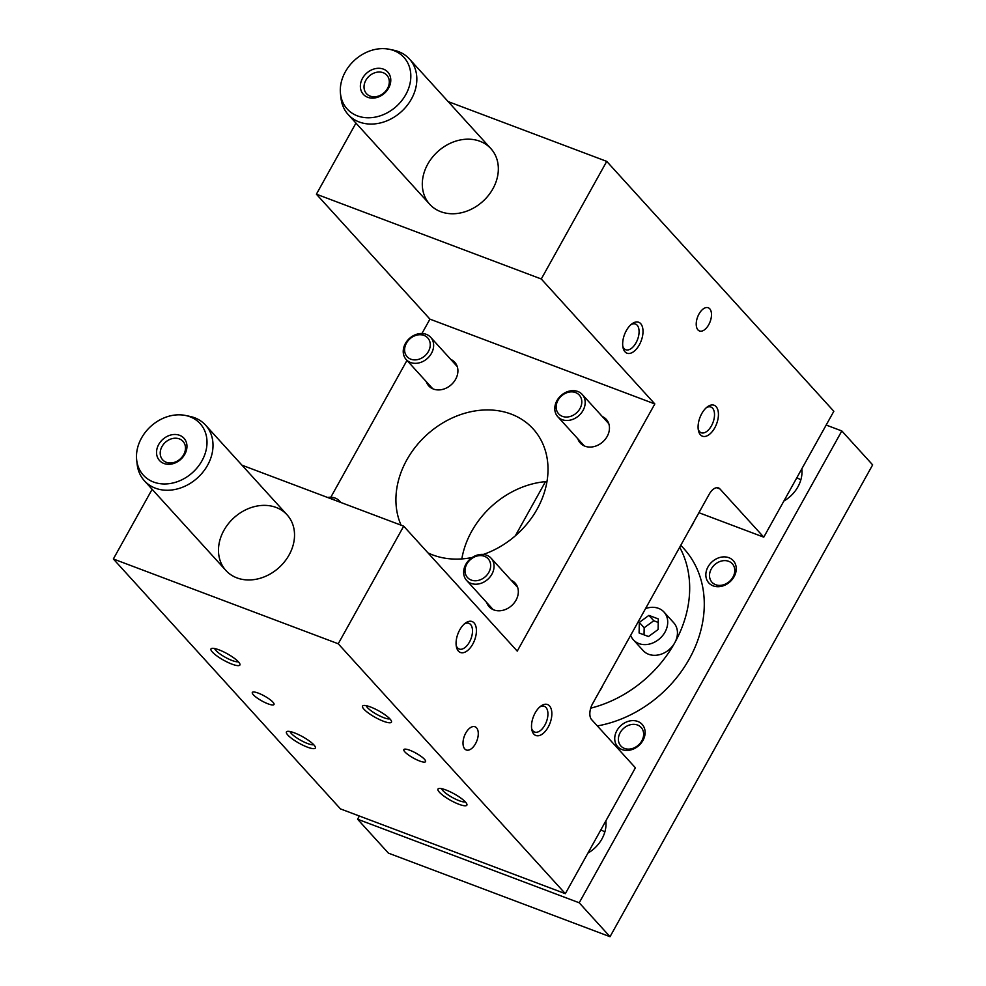 <?xml version="1.0" encoding="UTF-8"?>
<svg xmlns="http://www.w3.org/2000/svg" width="986" height="986" viewBox="0 0 986 986"><rect width="100%" height="100%" fill="white"/><g stroke="black" fill="none" stroke-linecap="round" stroke-linejoin="round"><path stroke-width="1.48" d="M591.6 719.607L635.403 767.798L565.335 893.673L338.235 643.772L403.693 526.167L517.243 651.117L654.827 403.94L541.277 278.989L606.735 161.384L833.836 411.285L763.768 537.16L719.965 488.97A12.399 6.68 -69.3 0 0 718.461 487.922A12.399 6.68 -69.3 0 0 709.23 494.183L592.611 703.684A12.399 6.68 -69.3 0 0 591.6 719.607M410.595 362.503A16.54 13.434 137.7 0 1 406.195 359.545A16.54 13.434 137.7 0 1 409.4 338.481A16.54 13.434 137.7 0 1 430.672 337.298A16.54 13.434 137.7 0 1 429.686 355.995A16.54 13.434 137.7 0 1 410.595 362.503M410.805 359.187A13.952 11.339 137.7 0 1 411.199 337.779A13.952 11.339 137.7 0 1 430.253 344.952A13.952 11.339 137.7 0 1 410.805 359.187M562.143 419.654A16.54 13.434 137.7 0 1 557.743 416.684A16.54 13.434 137.7 0 1 560.948 395.62A16.54 13.434 137.7 0 1 582.221 394.449A16.54 13.434 137.7 0 1 581.235 413.134A16.54 13.434 137.7 0 1 562.143 419.654M562.353 416.339A13.952 11.339 137.7 0 1 562.76 394.918A13.952 11.339 137.7 0 1 581.802 402.103A13.952 11.339 137.7 0 1 562.353 416.339M327.635 497.486A16.54 13.434 137.7 0 1 339.541 501.036A16.54 13.434 137.7 0 1 340.577 502.367M330.446 498.546A13.952 11.339 137.7 0 1 335.067 500.296M471.012 583.379A16.54 13.434 137.7 0 1 466.612 580.421A16.54 13.434 137.7 0 1 469.817 559.358A16.54 13.434 137.7 0 1 491.09 558.175A16.54 13.434 137.7 0 1 490.104 576.872A16.54 13.434 137.7 0 1 471.012 583.379M471.222 580.064A13.952 11.339 137.7 0 1 471.616 558.643A13.952 11.339 137.7 0 1 490.671 565.828A13.952 11.339 137.7 0 1 471.222 580.064M475.511 743.727A12.399 6.68 -69.3 0 1 466.267 749.976A12.399 6.68 -69.3 0 1 464.394 736.012A12.399 6.68 -69.3 0 1 475.018 726.768A12.399 6.68 -69.3 0 1 475.511 743.727M419.58 760.982A12.399 2.773 -150.9 0 0 425.545 761.66A12.399 2.773 -150.9 0 0 416.055 753.193A12.399 2.773 -150.9 0 0 403.866 749.594A12.399 2.773 -150.9 0 0 408.389 754.906A12.399 2.773 -150.9 0 0 419.58 760.982M268.019 703.831A12.399 2.773 29.1 0 1 256.841 697.768A12.399 2.773 29.1 0 1 252.317 692.443A12.399 2.773 29.1 0 1 264.507 696.054A12.399 2.773 29.1 0 1 273.997 704.509A12.399 2.773 29.1 0 1 268.019 703.831M290.13 731.55A13.742 3.069 -150.9 0 0 291.363 733.522A13.742 3.069 -150.9 0 0 307.583 743.53A13.742 3.069 -150.9 0 0 313.696 744.677M338.235 643.772L113.353 558.976L340.453 808.89L565.335 893.673M383.48 721.259A16.54 3.697 -150.9 0 0 391.467 721.21A16.54 3.697 -150.9 0 0 378.797 710.894A16.54 3.697 -150.9 0 0 363.341 705.557A16.54 3.697 -150.9 0 0 367.26 712.175A16.54 3.697 -150.9 0 0 383.48 721.259M458.909 804.268A16.54 3.697 -150.9 0 0 466.896 804.206A16.54 3.697 -150.9 0 0 454.226 793.89A16.54 3.697 -150.9 0 0 438.77 788.553A16.54 3.697 -150.9 0 0 442.689 795.184A16.54 3.697 -150.9 0 0 458.909 804.268M231.932 664.12A16.54 3.697 29.1 0 1 215.712 655.037A16.54 3.697 29.1 0 1 211.793 648.406A16.54 3.697 29.1 0 1 227.236 653.743A16.54 3.697 29.1 0 1 239.918 664.071A16.54 3.697 29.1 0 1 231.932 664.12M307.361 747.129A16.54 3.697 29.1 0 1 291.141 738.033A16.54 3.697 29.1 0 1 287.222 731.415A16.54 3.697 29.1 0 1 302.665 736.752A16.54 3.697 29.1 0 1 315.347 747.068A16.54 3.697 29.1 0 1 307.361 747.129M639.322 344.866A16.54 8.911 110.7 0 0 642.256 326.415A16.54 8.911 110.7 0 0 631.977 323.815A16.54 8.911 110.7 0 0 623.016 347.602A16.54 8.911 110.7 0 0 639.322 344.866M714.751 427.862A16.54 8.911 110.7 0 0 717.685 409.424A16.54 8.911 110.7 0 0 707.406 406.824A16.54 8.911 110.7 0 0 698.445 430.611A16.54 8.911 110.7 0 0 714.751 427.862M472.738 644.154A16.54 8.911 -69.3 0 1 456.432 646.902A16.54 8.911 -69.3 0 1 465.392 623.103A16.54 8.911 -69.3 0 1 475.671 625.716A16.54 8.911 -69.3 0 1 472.738 644.154M548.167 727.163A16.54 8.911 -69.3 0 1 531.861 729.899A16.54 8.911 -69.3 0 1 540.821 706.112A16.54 8.911 -69.3 0 1 551.1 708.712A16.54 8.911 -69.3 0 1 548.167 727.163M708.724 324.714A12.399 6.68 110.7 0 0 708.231 307.755A12.399 6.68 110.7 0 0 697.607 317.011A12.399 6.68 110.7 0 0 699.481 330.976A12.399 6.68 110.7 0 0 708.724 324.714M546.983 481.525A82.688 67.159 -42.3 0 0 461.83 558.914M698.914 512.708L763.768 537.16M448.137 101.583L606.735 161.384M492.914 188.757A41.35 33.586 137.7 0 1 429.723 204.275A41.35 33.586 137.7 0 1 437.735 151.622A41.35 33.586 137.7 0 1 490.917 148.664A41.35 33.586 137.7 0 1 492.914 188.757M421.946 333.514L429.945 319.144L316.395 194.193L355.958 123.102M316.395 194.193L541.277 278.989M429.945 319.144L654.827 403.94M602.298 416.536A17.575 14.272 137.7 0 1 606.304 419.407A17.575 14.272 137.7 0 1 602.902 441.79A17.575 14.272 137.7 0 1 580.298 443.047A17.575 14.272 137.7 0 1 577.821 438.782M486.69 602.508A17.575 14.272 -42.3 0 0 489.167 606.772A17.575 14.272 -42.3 0 0 511.771 605.515A17.575 14.272 -42.3 0 0 515.173 583.133A17.575 14.272 -42.3 0 0 511.167 580.261M426.272 381.631A17.575 14.272 -42.3 0 0 428.75 385.896A17.575 14.272 -42.3 0 0 455.606 379.302A17.575 14.272 -42.3 0 0 454.756 362.269A17.575 14.272 -42.3 0 0 450.75 359.397M401.08 525.181A82.688 67.159 137.7 0 1 435.27 427.912A82.688 67.159 137.7 0 1 533.155 428.91A82.688 67.159 137.7 0 1 537.148 509.096A82.688 67.159 137.7 0 1 483.325 554.44M472.22 557.484A82.688 67.159 137.7 0 1 427.986 552.899M330.815 497.24L406.971 360.408M241.964 465.182L403.693 526.167M289.095 554.958A41.35 33.586 137.7 0 1 225.905 570.475A41.35 33.586 137.7 0 1 233.916 517.81A41.35 33.586 137.7 0 1 287.099 514.852A41.35 33.586 137.7 0 1 289.095 554.958M113.353 558.976L152.14 489.302M599.352 691.568A26.869 21.828 -42.3 0 0 602.717 685.541M389.827 718.806A13.742 3.069 29.1 0 1 383.714 717.672A13.742 3.069 29.1 0 1 367.482 707.652A13.742 3.069 29.1 0 1 366.25 705.693M465.256 801.815A13.742 3.069 29.1 0 1 459.143 800.681A13.742 3.069 29.1 0 1 442.911 790.661A13.742 3.069 29.1 0 1 441.679 788.689M214.701 648.554A13.742 3.069 -150.9 0 0 232.154 660.534A13.742 3.069 -150.9 0 0 238.267 661.668M630.904 324.69A13.742 7.407 -69.3 0 1 635.477 324.037A13.742 7.407 -69.3 0 1 636.019 342.82A13.742 7.407 -69.3 0 1 625.777 349.747A13.742 7.407 -69.3 0 1 622.782 346.246M706.333 407.686A13.742 7.407 -69.3 0 1 710.906 407.033A13.742 7.407 -69.3 0 1 711.448 425.829A13.742 7.407 -69.3 0 1 701.206 432.755A13.742 7.407 -69.3 0 1 698.211 429.243M456.198 645.534A13.742 7.407 110.7 0 0 459.193 649.034A13.742 7.407 110.7 0 0 469.435 642.108A13.742 7.407 110.7 0 0 468.892 623.325A13.742 7.407 110.7 0 0 464.32 623.978M531.627 728.531A13.742 7.407 110.7 0 0 534.622 732.043A13.742 7.407 110.7 0 0 544.864 725.117A13.742 7.407 110.7 0 0 544.321 706.333A13.742 7.407 110.7 0 0 539.749 706.987M690.483 527.843A26.869 21.828 -42.3 0 0 693.848 521.804M826.169 425.052L841.822 430.956L579.213 902.782L357.585 819.218L359.372 816.014M357.585 819.218L388.41 853.136L610.026 936.7L872.647 464.874L841.822 430.956M365.831 80.322A13.742 11.166 -42.3 0 0 366.496 93.658A13.742 11.166 -42.3 0 0 370.144 96.11A13.742 11.166 -42.3 0 0 386.019 90.7A13.742 11.166 -42.3 0 0 386.832 75.17A13.742 11.166 -42.3 0 0 365.831 80.322M367.729 97.294A16.54 13.434 137.7 0 1 368.197 71.904A16.54 13.434 137.7 0 1 390.776 80.421A16.54 13.434 137.7 0 1 367.729 97.294M622.08 749.606A16.54 13.434 -42.3 0 0 645.127 732.746A16.54 13.434 -42.3 0 0 622.548 724.229A16.54 13.434 -42.3 0 0 622.08 749.606M624.495 748.436A13.742 11.166 -42.3 0 0 640.358 743.025A13.742 11.166 -42.3 0 0 641.183 727.495A13.742 11.166 -42.3 0 0 620.182 732.647A13.742 11.166 -42.3 0 0 620.847 745.971A13.742 11.166 -42.3 0 0 624.495 748.436M728.888 557.706A16.54 13.434 137.7 0 1 728.42 583.096A16.54 13.434 137.7 0 1 705.84 574.579A16.54 13.434 137.7 0 1 728.888 557.706M728.654 561.305A13.742 11.166 -42.3 0 0 711.313 568.922A13.742 11.166 -42.3 0 0 711.978 582.245A13.742 11.166 -42.3 0 0 729.652 581.259A13.742 11.166 -42.3 0 0 732.315 563.758A13.742 11.166 -42.3 0 0 728.654 561.305M800.768 480.108A18.611 15.11 -42.3 0 0 796.811 477.803M783.895 501.011A31.01 25.18 -42.3 0 0 801.815 468.818M600.831 829.904A18.611 15.11 137.7 0 1 600.905 829.941A18.611 15.11 137.7 0 1 604.775 832.221M605.823 820.931A31.01 25.18 137.7 0 1 587.915 853.124M610.026 936.7L579.213 902.782M590.725 708.158A113.698 92.351 -42.3 0 0 674.732 642.823A113.698 92.351 -42.3 0 0 679.687 547.242M597.356 725.93A113.698 92.351 -42.3 0 0 692.529 652.757A113.698 92.351 -42.3 0 0 683.853 548.623L680.796 545.258M515.321 535.829L545.48 481.649M648.505 636.537L639.101 632.987L639.298 622.412L648.899 615.387L658.315 618.937L658.118 629.512L648.505 636.537M645.534 608.596A20.669 16.787 137.7 0 1 664.009 612.059A20.669 16.787 137.7 0 1 662.777 635.428A20.669 16.787 137.7 0 1 638.903 643.575A20.669 16.787 137.7 0 1 633.406 639.865A20.669 16.787 137.7 0 1 630.658 635.329M633.406 639.865L643.143 650.575A20.669 16.787 -42.3 0 0 648.64 654.285A20.669 16.787 -42.3 0 0 674.732 642.823A20.669 16.787 -42.3 0 0 673.734 622.77L664.009 612.059M648.899 615.387L653.767 620.749L644.166 627.774L644.031 634.848M658.241 622.437L653.767 620.749M639.298 622.412L644.166 627.774M136.672 459.944L137.165 464.344A41.35 33.586 -42.3 0 0 144.387 480.774A41.35 33.586 -42.3 0 0 197.57 477.816A41.35 33.586 -42.3 0 0 205.593 425.163A41.35 33.586 -42.3 0 0 189.928 416.4L185.59 415.488A38.331 31.133 -42.3 0 0 141.528 438.006A38.331 31.133 -42.3 0 0 136.672 459.944A38.331 31.133 -42.3 0 0 169.456 483.633A38.331 31.133 -42.3 0 0 206.049 450.38A38.331 31.133 -42.3 0 0 185.59 415.488M163.91 463.482A16.54 13.434 137.7 0 1 164.379 438.092A16.54 13.434 137.7 0 1 186.958 446.609A16.54 13.434 137.7 0 1 163.91 463.482M345.346 71.805A38.331 31.133 -42.3 0 0 340.49 93.756A38.331 31.133 -42.3 0 0 373.275 117.445A38.331 31.133 -42.3 0 0 409.868 84.192A38.331 31.133 -42.3 0 0 389.408 49.3A38.331 31.133 -42.3 0 0 345.346 71.805M340.49 93.756L340.983 98.156A41.35 33.586 -42.3 0 0 348.218 114.586A41.35 33.586 -42.3 0 0 401.401 111.628A41.35 33.586 -42.3 0 0 409.412 58.963A41.35 33.586 -42.3 0 0 393.747 50.212L389.408 49.3M162.012 446.522A13.742 11.166 -42.3 0 0 162.678 459.846A13.742 11.166 -42.3 0 0 166.326 462.311A13.742 11.166 -42.3 0 0 182.188 456.9A13.742 11.166 -42.3 0 0 183.014 441.358A13.742 11.166 -42.3 0 0 162.012 446.522M716.649 487.713L719.965 488.97M406.195 359.545L432.755 388.78M430.672 337.298L457.233 366.533M557.743 416.684L584.304 445.918M582.221 394.449L608.781 423.672M339.541 501.036L340.848 502.478M466.612 580.421L493.173 609.644M491.09 558.175L517.65 587.397M287.099 514.852L205.593 425.163M225.905 570.475L144.387 480.774M490.917 148.664L409.412 58.963M429.723 204.275L348.218 114.586"/></g></svg>
